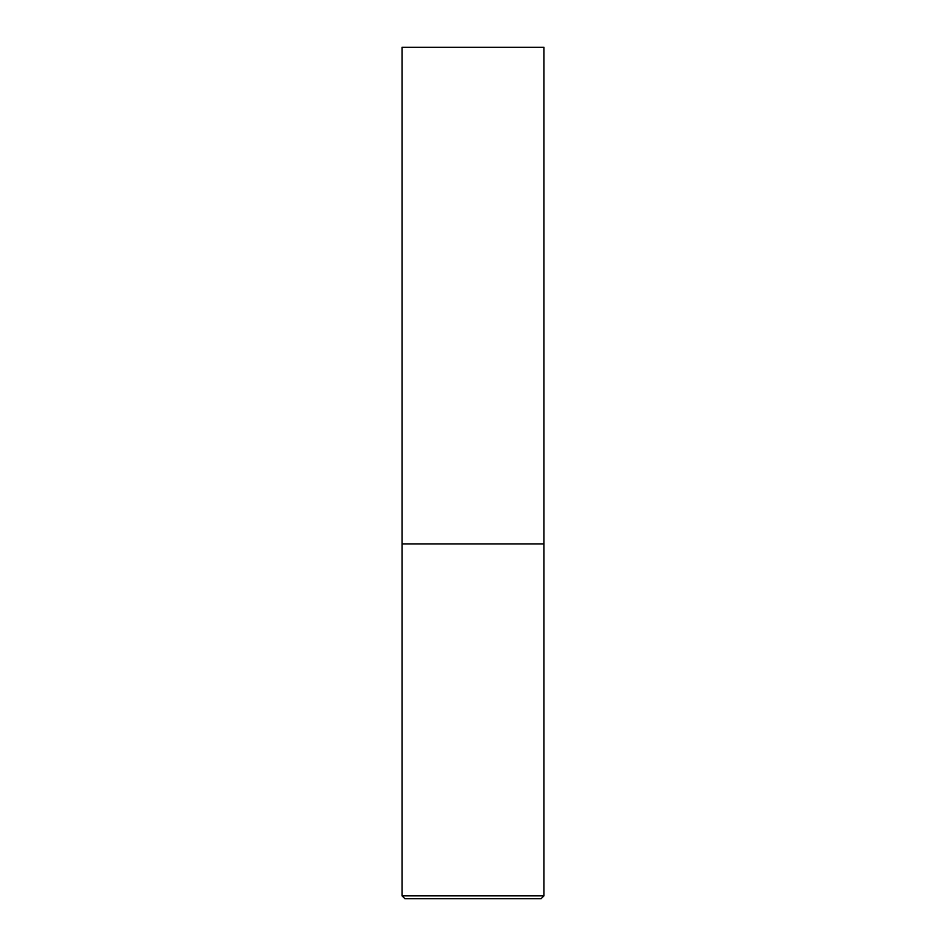 <?xml version="1.0" encoding="UTF-8"?>
<svg xmlns="http://www.w3.org/2000/svg" width="946" height="946" viewBox="0 0 946 946"><rect width="100%" height="100%" fill="white"/><g stroke="black" fill="none" stroke-linecap="round" stroke-linejoin="round"><path stroke-width="1.42" d="M543.95 895.862L543.95 543.95L402.05 543.95L543.95 543.95L543.95 47.3L402.05 47.3L402.05 895.862L404.888 898.7L541.112 898.7L543.95 895.862L402.05 895.862"/></g></svg>
